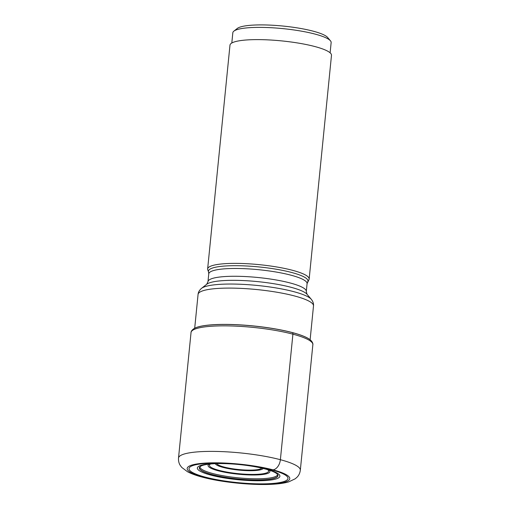 <?xml version="1.0" encoding="UTF-8"?>
<svg xmlns="http://www.w3.org/2000/svg" width="510" height="510" viewBox="0 0 510 510"><rect width="100%" height="100%" fill="white"/><g stroke="black" fill="none" stroke-linecap="round" stroke-linejoin="round"><path stroke-width="0.76" d="M203.968 477.283A51.574 9.486 -174.3 0 0 276.471 483.627A51.574 9.486 -174.3 0 0 272.99 469.831A51.574 9.486 -174.3 0 0 200.487 463.488A51.574 9.486 -174.3 0 0 203.968 477.283M205.205 477.105A49.731 9.148 5.7 0 1 201.845 463.8A49.731 9.148 5.7 0 1 271.76 469.914A49.731 9.148 5.7 0 1 275.119 483.225A49.731 9.148 5.7 0 1 205.205 477.105M265.111 468.945A39.531 7.274 -174.3 0 1 276.917 473.79A39.531 7.274 -174.3 0 1 258.685 480.018A39.531 7.274 -174.3 0 1 212.198 474.657A39.531 7.274 5.7 0 1 200.755 466.185A39.531 7.274 5.7 0 1 265.111 468.945L272.99 469.831A9.639 6.241 -75.2 0 0 280.379 459.701L292.912 334.171A1.925 1.249 -75.2 0 0 292.485 332.66L292.409 332.584A60.212 11.073 -174.3 0 0 195.037 328.045A60.212 11.073 -174.3 0 0 194.967 328.083M199.952 466.854L199.939 466.918A39.009 7.178 -174.3 0 0 212.664 473.497A39.009 7.178 -174.3 0 0 253.897 478.775A39.009 7.178 -174.3 0 0 277.567 474.651M309.882 339.552A60.212 11.073 -174.3 0 0 309.825 339.507A60.212 11.073 -174.3 0 0 292.409 332.584L292.409 332.584M307.677 281.851A50.005 9.199 5.7 0 0 291.688 272.499A50.005 9.199 5.7 0 0 291.65 272.487A50.005 9.199 5.7 0 0 236.487 265.691A50.005 9.199 5.7 0 0 208.539 271.951L207.755 269.764A51.006 9.384 5.7 0 1 207.64 268.929A51.006 9.384 5.7 0 1 238.278 263.402A51.006 9.384 5.7 0 1 292.53 270.306A51.006 9.384 5.7 0 1 309.156 279.059A51.006 9.384 5.7 0 1 308.881 279.856L307.077 283.668A49.4 9.091 -174.3 0 0 291.019 275.196A49.4 9.091 -174.3 0 0 290.981 275.19A49.4 9.091 -174.3 0 0 238.438 268.496A49.4 9.091 -174.3 0 0 208.762 273.851L207.984 281.647A49.4 9.091 5.7 0 1 237.66 276.292A49.4 9.091 5.7 0 1 290.203 282.986A49.4 9.091 5.7 0 1 306.3 291.465L307.007 294.244A51.287 9.435 -174.3 0 0 291.019 287.289A51.287 9.435 -174.3 0 0 240.969 280.468A51.287 9.435 -174.3 0 0 206.748 284.242L201.571 288.328A56.113 10.321 5.7 0 1 238.986 284.197A56.113 10.321 5.7 0 1 293.741 291.656A56.113 10.321 5.7 0 1 293.779 291.669A56.113 10.321 5.7 0 1 311.272 299.274C313.006 301.448 313.746 303.667 313.497 305.93A58 10.672 -174.3 0 0 294.595 295.978A58 10.672 -174.3 0 0 294.557 295.966A58 10.672 -174.3 0 0 232.885 288.124A58 10.672 -174.3 0 0 198.071 294.41L194.699 328.211M309.156 279.059L331.487 55.303A51.006 9.384 -174.3 0 0 314.868 46.544A51.006 9.384 -174.3 0 0 260.61 39.64A51.006 9.384 -174.3 0 0 229.978 45.167L207.64 268.929M330.123 52.817L331.143 42.572A49.4 9.091 -174.3 0 0 330.448 40.794A49.4 9.091 -174.3 0 0 315.046 34.093A49.4 9.091 -174.3 0 0 245.597 28.018A49.4 9.091 -174.3 0 0 233.867 31.148A49.4 9.091 -174.3 0 0 232.828 32.755L231.808 43.006M330.448 40.794L327.605 37.447A46.187 8.498 -174.3 0 0 313.21 31.18A46.187 8.498 -174.3 0 0 248.274 25.5A46.187 8.498 -174.3 0 0 237.309 28.432L233.867 31.148M312.859 344.677A61.213 11.258 -174.3 0 0 292.912 334.171A61.213 11.258 -174.3 0 0 227.804 325.884A61.213 11.258 -174.3 0 0 191.04 332.52C190.957 332.883 190.727 330.378 194.852 328.134A60.346 11.099 5.7 0 1 194.903 328.115A60.346 11.099 5.7 0 1 292.485 332.66A60.346 11.099 5.7 0 1 309.946 339.596A60.346 11.099 5.7 0 1 309.984 339.628C313.593 342.637 312.866 345.047 312.859 344.677L300.326 470.207A61.213 11.258 5.7 0 0 280.379 459.701A61.213 11.258 5.7 0 0 215.277 451.414A61.213 11.258 5.7 0 0 178.513 458.05L191.04 332.52M210.866 475.116A41.482 7.631 -174.3 0 0 269.178 480.216A41.482 7.631 -174.3 0 0 266.379 469.117A41.482 7.631 5.7 0 0 208.061 464.017A41.482 7.631 5.7 0 0 210.866 475.116M199.939 466.918L200.787 466.165A39.429 7.255 5.7 0 0 212.275 474.574A39.429 7.255 -174.3 0 0 258.487 479.923A39.429 7.255 -174.3 0 0 276.904 473.777M209.183 464.119A31.078 5.718 -174.3 0 0 218.184 470.775A31.078 5.718 -174.3 0 0 254.719 474.988A31.078 5.718 -174.3 0 0 269.063 470.092M210.592 463.972A29.72 5.47 -174.3 0 0 219.121 470.386A29.72 5.47 -174.3 0 0 219.179 470.398A29.72 5.47 -174.3 0 0 254.216 474.415A29.72 5.47 -174.3 0 0 267.712 469.678M263.141 468.441A24.117 4.437 5.7 0 1 247.834 470.673A24.117 4.437 5.7 0 1 223.125 467.428A24.117 4.437 5.7 0 1 215.316 463.666M261.745 468.11A22.759 4.188 5.7 0 1 247.063 470.086A22.759 4.188 5.7 0 1 224.062 467.032A22.759 4.188 5.7 0 1 216.75 463.622M178.513 458.05C178.328 460.893 178.921 463.373 180.298 465.483L181.796 467.46L187.533 471.75C191.441 473.796 196.407 475.607 202.438 477.175C222.277 482.543 254.707 485.673 274.622 484.124C280.149 483.754 284.854 483.002 288.73 481.867L295.264 478.769L297.12 477.124C298.879 475.326 299.95 473.025 300.326 470.207M276.885 473.764L277.574 474.606M313.497 305.93L310.125 339.73M307.007 294.244L311.272 299.274M198.071 294.41C198.275 292.141 199.442 290.113 201.571 288.328M207.984 281.647L206.748 284.242M208.539 271.951L208.762 273.851M307.077 283.668L306.3 291.465"/></g></svg>
